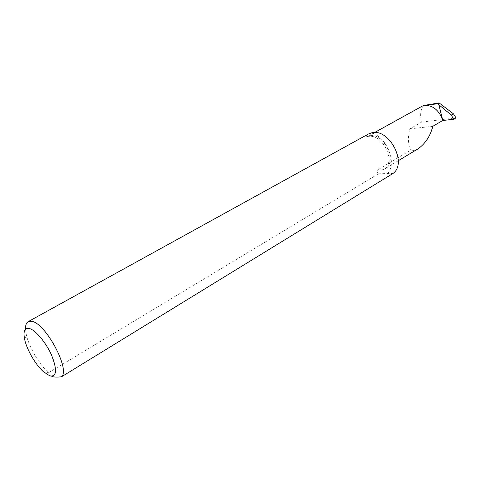 <?xml version="1.0" encoding="UTF-8"?>
<svg xmlns="http://www.w3.org/2000/svg" width="480" height="480" viewBox="0 0 480 480"><rect width="100%" height="100%" fill="white"/><g stroke="black" fill="none" stroke-linecap="round" stroke-linejoin="round"><path stroke-width="0.36" stroke-dasharray="2.4 1.8" d="M423.312 105.54C420.42 110.256 419.868 115.776 421.662 122.1L409.86 128.868C407.736 137.652 407.988 144.756 410.622 150.174C412.704 150.876 415.278 150.366 418.35 148.638M25.542 329.154L26.31 334.608C28.92 346.866 39.132 364.41 48.504 372.732L378.462 173.778C376.95 172.464 376.698 171.168 377.688 169.884L410.622 150.174M374.508 132.564L367.332 136.53C365.862 136.356 366.258 135.498 368.508 133.956M378.462 173.778L393.108 173.382M52.098 376.554C49.944 375.786 48.792 374.55 48.636 372.846M421.668 122.106L456 117.852M409.86 128.868L432.816 126.3M377.688 169.884C380.418 170.376 382.854 169.986 384.996 168.726C399.102 161.508 381.768 129.354 367.542 136.422M387.456 173.724C397.392 163.806 387.138 137.13 371.538 132.864M43.446 371.742L48.504 372.732M24.672 339.492L26.31 334.608M398.262 160.74L384.996 168.726C389.742 164.808 390.21 158.256 386.4 149.076C382.092 141.018 375.438 134.772 367.332 136.53"/><path stroke-width="0.72" d="M49.986 375.96C56.688 376.788 57.282 370.008 51.762 355.62C46.11 342.552 35.256 329.652 29.058 328.422C24.51 327.834 23.052 331.524 24.672 339.492C26.892 349.818 35.562 364.716 43.446 371.742L49.986 375.96M61.566 376.758C70.572 369.54 45.276 322.596 31.578 321.3L28.176 321.66L368.508 133.956L371.538 132.864C388.914 127.734 407.67 163.062 393.108 173.382L61.566 376.758C57.606 377.256 54.45 377.19 52.098 376.554M28.176 321.66C26.28 322.776 25.398 325.278 25.542 329.154M426.066 104.778L424.776 105.492L437.652 103.728L439.11 102.912L423.312 105.54L374.508 132.564M437.652 103.728L451.278 115.086L453.654 119.238L456 117.852L453.438 113.82L439.11 102.912M453.654 119.238L442.686 120.522L438.852 104.73L442.818 120.444M398.262 160.74L418.35 148.638C425.532 143.352 430.35 135.906 432.816 126.3L442.686 120.522L441.162 116.31L441.624 116.256M424.776 105.492C431.592 105.132 437.052 108.738 441.162 116.31M451.278 115.086L453.438 113.82"/></g></svg>
